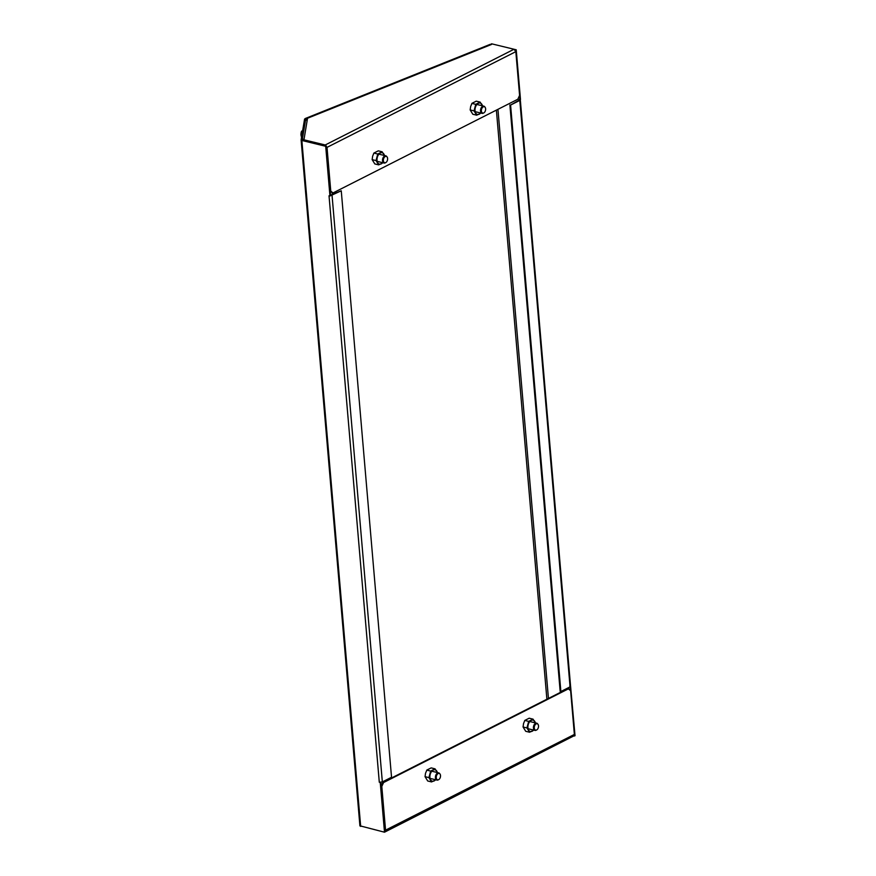 <?xml version="1.0" encoding="UTF-8"?>
<svg xmlns="http://www.w3.org/2000/svg" width="876" height="876" viewBox="0 0 876 876"><rect width="100%" height="100%" fill="white"/><g stroke="black" fill="none" stroke-linecap="round" stroke-linejoin="round"><path stroke-width="1.31" d="M326.321 147.201L330.066 190.935L332.311 192.775M333.011 192.95L517.825 99.251L519.588 95.385L515.833 51.651L514.026 49.253L325.215 144.978L327.022 147.376L330.767 191.099L333.011 192.95L332.037 193.081M325.215 144.978L302.778 139.525L304.092 138.999L307.487 118.512L305.516 120.625M325.281 145.832L302.855 140.379L302.778 139.525L302.297 140.116M301.114 139.875L301.859 140.478L301.114 139.875L304.563 119.114L305.286 118.512L490.155 44.358L491.491 44.457L307.728 117.91M491.491 44.457L308.078 118.03L307.257 117.745L306.261 118.578L307.487 118.512M490.702 44.512L491.6 43.8L514.026 49.253M302.844 140.259L302.034 139.832L305.483 119.07L306.293 118.939M568.984 688.7L567.67 688.7L382.856 782.388L381.104 786.265L384.849 829.988M572.904 736.037L574.371 734.438L570.626 690.715L568.371 688.865L383.557 782.564L381.805 786.429L385.55 830.163L384.093 831.762M568.644 688.558L567.67 688.7M386.918 156.76A3.701 2.321 103.7 0 0 386.743 156.497A3.701 2.321 103.7 0 0 385.801 155.829A3.701 2.321 103.7 0 0 383.513 157.001A3.701 2.321 103.7 0 0 382.527 160.658A3.701 2.321 103.7 0 0 384.049 163.024A3.701 2.321 103.7 0 0 385.199 162.87A3.701 2.321 103.7 0 0 385.473 162.717M384.246 157.417A3.274 2.048 103.7 0 0 383.491 161.348A3.274 2.048 103.7 0 0 385.725 162.607A3.274 2.048 103.7 0 0 386.732 161.71A3.274 2.048 103.7 0 0 387.093 156.968A3.274 2.048 103.7 0 0 384.246 157.417M439.818 773.815A3.701 2.321 103.7 0 0 439.653 773.552A3.701 2.321 103.7 0 0 438.701 772.884A3.701 2.321 103.7 0 0 436.423 774.055A3.701 2.321 103.7 0 0 435.427 777.713A3.701 2.321 103.7 0 0 436.949 780.078A3.701 2.321 103.7 0 0 438.099 779.925A3.701 2.321 103.7 0 0 438.372 779.76M437.146 774.472A3.274 2.048 103.7 0 0 436.39 778.403A3.274 2.048 103.7 0 0 438.624 779.662A3.274 2.048 103.7 0 0 439.632 778.764A3.274 2.048 103.7 0 0 440.004 774.023A3.274 2.048 103.7 0 0 437.146 774.472M303.14 130.907L301.64 131.104L301.694 136.36M570.572 686.094L575.028 735.72L573.846 735.884M570.21 686.795L570.484 689.992M574.349 735.019L574.437 736.026M569.838 685.766L570.068 686.872L560.87 691.536L510.588 105.065L519.796 100.401L570.068 686.872M519.556 99.295L519.796 100.401L519.556 99.295M519.577 96.174L519.895 99.831L520.486 99.525L516.227 49.79L514.124 49.286M515.11 49.976L515.712 51.038M516.227 49.79L515.625 50.096M519.019 100.269L518.953 99.601L519.096 100.236L518.953 99.601L519.895 99.831M510.588 105.065L519.096 100.236M509.887 104.901L560.169 691.372L560.87 691.536M329.628 195.468L341.257 190.793L391.539 777.264L382.341 781.929L379.297 782.246L380.239 782.465L384.498 832.2L573.714 735.971M330.208 195.874L341.257 190.793M379.297 782.246L329.026 195.775L330.559 195.698L330.219 191.691M329.956 196.005L325.697 146.27L326.299 145.964M301.125 140.018L359.916 825.805L384.498 832.2M359.916 825.805L360.671 826.407L301.859 140.478L325.697 146.27M381.115 785.422L380.852 782.323M301.859 140.478L302.045 139.908M435.898 779.771L431.594 781.929L427.707 780.987L425.046 776.662L425.517 773.3L426.853 770.048L431.167 767.902L435.043 768.843L437.704 773.158M431.594 781.929L428.933 777.603L430.663 771.066L435.043 768.843M430.663 771.066L426.776 770.124M428.933 777.603L425.046 776.662M435.602 779.75A5.858 3.668 -76.3 0 1 434.178 780.91A5.858 3.668 -76.3 0 1 430.653 779.859A5.858 3.668 -76.3 0 1 430.193 774.439A5.858 3.668 -76.3 0 1 431.485 771.636A5.858 3.668 -76.3 0 1 433.248 770.048A5.858 3.668 -76.3 0 1 436.774 771.099A5.858 3.668 -76.3 0 1 437.354 772.555M382.998 162.717L378.695 164.874L374.808 163.932L372.147 159.618L372.618 156.246L373.877 153.07L378.268 150.847L382.144 151.789L384.805 156.114M378.695 164.874L376.034 160.56L377.753 154.012L382.144 151.789M377.753 154.012L373.877 153.07M376.034 160.56L372.147 159.618M382.702 162.695A5.858 3.668 -76.3 0 1 381.279 163.856A5.858 3.668 -76.3 0 1 377.753 162.816A5.858 3.668 -76.3 0 1 377.293 157.384A5.858 3.668 -76.3 0 1 378.585 154.592A5.858 3.668 -76.3 0 1 380.348 153.004A5.858 3.668 -76.3 0 1 383.874 154.045A5.858 3.668 -76.3 0 1 384.454 155.501M537.82 724.123A3.701 2.321 103.7 0 0 537.656 723.861A3.701 2.321 103.7 0 0 536.714 723.193A3.701 2.321 103.7 0 0 534.426 724.364A3.701 2.321 103.7 0 0 533.44 728.022A3.701 2.321 103.7 0 0 534.962 730.398A3.701 2.321 103.7 0 0 536.101 730.234A3.701 2.321 103.7 0 0 536.375 730.08M535.148 724.78A3.274 2.048 103.7 0 0 534.404 728.712A3.274 2.048 103.7 0 0 536.638 729.971A3.274 2.048 103.7 0 0 537.645 729.073A3.274 2.048 103.7 0 0 538.006 724.342A3.274 2.048 103.7 0 0 535.148 724.78M484.921 107.08A3.701 2.321 103.7 0 0 484.756 106.817A3.701 2.321 103.7 0 0 483.815 106.149A3.701 2.321 103.7 0 0 481.526 107.321A3.701 2.321 103.7 0 0 480.541 110.978A3.701 2.321 103.7 0 0 482.063 113.343A3.701 2.321 103.7 0 0 483.202 113.19A3.701 2.321 103.7 0 0 483.475 113.026M482.249 107.737A3.274 2.048 103.7 0 0 481.504 111.657A3.274 2.048 103.7 0 0 483.738 112.927A3.274 2.048 103.7 0 0 484.746 112.029A3.274 2.048 103.7 0 0 485.107 107.288A3.274 2.048 103.7 0 0 482.249 107.737M481.012 113.037L476.697 115.194L472.821 114.252L470.16 109.927L470.631 106.565L471.967 103.313L476.27 101.167L480.157 102.109L482.818 106.423M476.697 115.194L474.036 110.869L475.767 104.332L480.157 102.109M475.767 104.332L471.89 103.39M474.036 110.869L470.16 109.927M480.716 113.015A5.858 3.668 -76.3 0 1 479.292 114.176A5.858 3.668 -76.3 0 1 475.767 113.124A5.858 3.668 -76.3 0 1 475.296 107.693A5.858 3.668 -76.3 0 1 476.588 104.901A5.858 3.668 -76.3 0 1 478.362 103.313A5.858 3.668 -76.3 0 1 481.877 104.364A5.858 3.668 -76.3 0 1 482.468 105.821M533.911 730.091L529.597 732.237L525.72 731.296L523.06 726.981L523.53 723.609L524.79 720.433L529.17 718.21L533.057 719.152L535.718 723.477M529.597 732.237L526.936 727.923L528.666 721.386L533.057 719.152M528.666 721.386L524.79 720.433M526.936 727.923L523.06 726.981M533.615 730.069A5.858 3.668 -76.3 0 1 532.192 731.23A5.858 3.668 -76.3 0 1 528.666 730.179A5.858 3.668 -76.3 0 1 528.195 724.748A5.858 3.668 -76.3 0 1 529.487 721.955A5.858 3.668 -76.3 0 1 531.261 720.368A5.858 3.668 -76.3 0 1 534.776 721.408A5.858 3.668 -76.3 0 1 535.367 722.875M515.833 51.651L327.022 147.376M330.066 190.935L330.767 191.099M381.104 786.265L381.805 786.429M382.856 782.388L383.557 782.564M574.371 734.438L385.55 830.163M301.026 135.178A7.402 5.683 -8.9 0 0 301.048 135.364A7.402 5.683 -8.9 0 0 301.607 136.919M497.94 109.336L548.442 698.446M496.385 110.124L546.887 699.234M304.563 119.114L305.483 119.07L305.56 120.012M332.059 195.457L382.341 781.929M305.527 120.165L302.22 140.083M378.925 154.154L385.801 155.829M377.173 161.359L384.049 163.024M431.824 771.208L438.701 772.884M430.072 778.403L436.949 780.078M301.015 135.112A7.402 7.402 0 0 0 301.563 137.149M301.64 131.104A7.402 7.402 0 0 0 301.092 132.791M300.983 133.667A7.402 7.402 0 0 0 300.972 134.576M520.311 99.82L570.583 686.291M301.114 139.952L359.916 825.882M529.827 721.528L536.714 723.193M528.075 728.722L534.962 730.398M476.927 104.474L483.815 106.149M475.175 111.668L482.063 113.343"/></g></svg>
